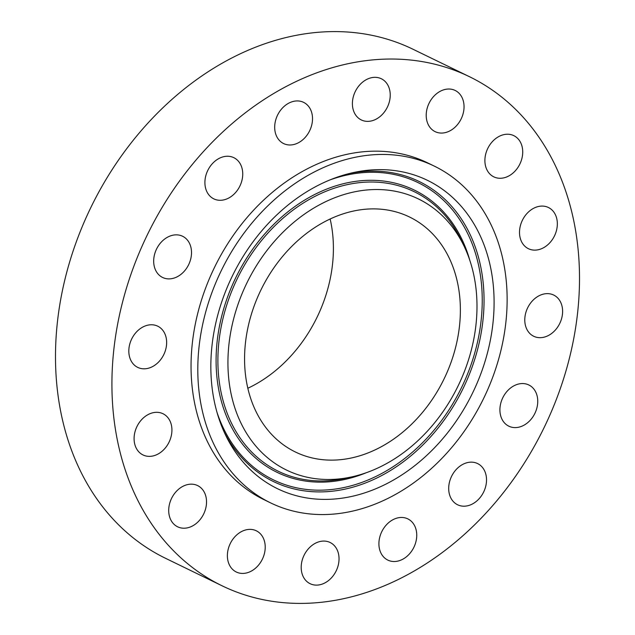 <?xml version="1.0" encoding="UTF-8"?>
<svg xmlns="http://www.w3.org/2000/svg" width="635" height="635" viewBox="0 0 635 635"><rect width="100%" height="100%" fill="white"/><g stroke="black" fill="none" stroke-linecap="round" stroke-linejoin="round"><path stroke-width="0.95" d="M173.006 235.18A22.9 17.851 115.9 0 0 154.464 254.802A22.9 17.851 115.9 0 0 162.584 277.463A22.9 17.851 115.9 0 0 172.196 278.559A22.9 17.851 115.9 0 0 190.73 258.937A22.9 17.851 115.9 0 0 182.618 236.276A22.9 17.851 115.9 0 0 173.006 235.18M579.461 284.012A283.012 220.559 115.9 0 0 469.495 76.716A283.012 220.559 115.9 0 0 234.49 121.555A283.012 220.559 115.9 0 0 111.966 378.436A283.012 220.559 115.9 0 0 221.933 585.724A283.012 220.559 115.9 0 0 456.938 540.893A283.012 220.559 115.9 0 0 579.461 284.012M434.356 166.14A187.222 145.907 115.9 0 0 278.884 195.802A187.222 145.907 115.9 0 0 197.834 365.736A187.222 145.907 115.9 0 0 270.581 502.872A187.222 145.907 115.9 0 0 426.045 473.21A187.222 145.907 115.9 0 0 507.103 303.276A187.222 145.907 115.9 0 0 434.356 166.14L427.601 162.862A187.222 145.907 115.9 0 0 272.137 192.516A187.222 145.907 115.9 0 0 191.079 362.458A187.222 145.907 115.9 0 0 263.827 499.586A187.222 145.907 115.9 0 0 267.232 501.174M140.867 328.216A22.9 17.851 115.9 0 0 128.897 349.044A22.9 17.851 115.9 0 0 137.716 367.387A22.9 17.851 115.9 0 0 154.599 365.371A22.9 17.851 115.9 0 0 166.568 344.543A22.9 17.851 115.9 0 0 157.75 326.192A22.9 17.851 115.9 0 0 140.867 328.216M139.914 421.703A22.9 17.851 115.9 0 0 142.986 454.938A22.9 17.851 115.9 0 0 166.1 446.976A22.9 17.851 115.9 0 0 163.02 413.742A22.9 17.851 115.9 0 0 139.914 421.703M170.299 501.42A22.9 17.851 115.9 0 0 177.602 526.788A22.9 17.851 115.9 0 0 204.938 510.961A22.9 17.851 115.9 0 0 197.636 485.592A22.9 17.851 115.9 0 0 170.299 501.42M227.386 555.22A22.9 17.851 115.9 0 0 236.284 572A22.9 17.851 115.9 0 0 255.302 568.373A22.9 17.851 115.9 0 0 265.216 547.584A22.9 17.851 115.9 0 0 256.318 530.804A22.9 17.851 115.9 0 0 237.299 534.432A22.9 17.851 115.9 0 0 227.386 555.22M302.482 574.929A22.9 17.851 115.9 0 0 310.102 583.692A22.9 17.851 115.9 0 0 332.192 576.993A22.9 17.851 115.9 0 0 337.749 551.267A22.9 17.851 115.9 0 0 330.129 542.496A22.9 17.851 115.9 0 0 308.038 549.196A22.9 17.851 115.9 0 0 302.482 574.929M384.167 557.53A22.9 17.851 115.9 0 0 387.81 560.086A22.9 17.851 115.9 0 0 412.512 549.791A22.9 17.851 115.9 0 0 411.488 521.446A22.9 17.851 115.9 0 0 407.845 518.89A22.9 17.851 115.9 0 0 383.143 529.185A22.9 17.851 115.9 0 0 384.167 557.53M459.994 505.674A22.9 17.851 115.9 0 0 484.338 490.482A22.9 17.851 115.9 0 0 477.623 463.582A22.9 17.851 115.9 0 0 475.218 462.669A22.9 17.851 115.9 0 0 450.882 477.869A22.9 17.851 115.9 0 0 457.589 504.769A22.9 17.851 115.9 0 0 459.994 505.674M518.43 427.268A22.9 17.851 115.9 0 0 536.964 407.638A22.9 17.851 115.9 0 0 528.844 384.977A22.9 17.851 115.9 0 0 519.232 383.881A22.9 17.851 115.9 0 0 500.697 403.511A22.9 17.851 115.9 0 0 508.81 426.172A22.9 17.851 115.9 0 0 518.43 427.268M550.561 334.232A22.9 17.851 115.9 0 0 562.531 313.404A22.9 17.851 115.9 0 0 553.712 295.061A22.9 17.851 115.9 0 0 536.829 297.077A22.9 17.851 115.9 0 0 524.859 317.905A22.9 17.851 115.9 0 0 533.678 336.248A22.9 17.851 115.9 0 0 550.561 334.232M551.513 240.744A22.9 17.851 115.9 0 0 548.442 207.51A22.9 17.851 115.9 0 0 525.336 215.471A22.9 17.851 115.9 0 0 528.407 248.698A22.9 17.851 115.9 0 0 551.513 240.744M521.129 161.028A22.9 17.851 115.9 0 0 513.826 135.66A22.9 17.851 115.9 0 0 486.489 151.487A22.9 17.851 115.9 0 0 493.792 176.847A22.9 17.851 115.9 0 0 521.129 161.028M464.042 107.22A22.9 17.851 115.9 0 0 455.144 90.448A22.9 17.851 115.9 0 0 436.126 94.075A22.9 17.851 115.9 0 0 426.212 114.864A22.9 17.851 115.9 0 0 435.11 131.636A22.9 17.851 115.9 0 0 454.128 128.008A22.9 17.851 115.9 0 0 464.042 107.22M388.945 87.519A22.9 17.851 115.9 0 0 381.333 78.756A22.9 17.851 115.9 0 0 359.243 85.447A22.9 17.851 115.9 0 0 353.687 111.181A22.9 17.851 115.9 0 0 361.299 119.944A22.9 17.851 115.9 0 0 383.389 113.252A22.9 17.851 115.9 0 0 388.945 87.519M307.261 104.918A22.9 17.851 115.9 0 0 303.617 102.362A22.9 17.851 115.9 0 0 278.916 112.657A22.9 17.851 115.9 0 0 279.94 140.994A22.9 17.851 115.9 0 0 283.583 143.55A22.9 17.851 115.9 0 0 308.285 133.263A22.9 17.851 115.9 0 0 307.261 104.918M231.434 156.774A22.9 17.851 115.9 0 0 207.089 171.966A22.9 17.851 115.9 0 0 213.804 198.866A22.9 17.851 115.9 0 0 216.21 199.771A22.9 17.851 115.9 0 0 240.554 184.579A22.9 17.851 115.9 0 0 233.839 157.678A22.9 17.851 115.9 0 0 231.434 156.774M469.495 76.716L413.067 49.276A283.012 220.559 115.9 0 0 178.062 94.107A283.012 220.559 115.9 0 0 55.539 350.988A283.012 220.559 115.9 0 0 165.505 558.284L221.933 585.724M426.434 455.692A171.442 133.612 115.9 0 0 488.823 259.905A171.442 133.612 115.9 0 0 352.719 172.72A171.442 133.612 115.9 0 0 278.495 213.32A171.442 133.612 115.9 0 0 225.346 434.594A171.442 133.612 115.9 0 0 426.434 455.692M287.425 227.949A150.749 117.491 115.9 0 0 232.569 400.098A150.749 117.491 115.9 0 0 352.25 476.774A150.749 117.491 115.9 0 0 417.512 441.063A150.749 117.491 115.9 0 0 464.241 246.499A150.749 117.491 115.9 0 0 287.425 227.949M244.586 356.298A130.619 101.798 115.9 0 0 295.338 451.969A130.619 101.798 115.9 0 0 403.804 431.276A130.619 101.798 115.9 0 0 460.351 312.714A130.619 101.798 115.9 0 0 409.599 217.043A130.619 101.798 115.9 0 0 301.133 237.736A130.619 101.798 115.9 0 0 244.586 356.298M247.825 388.255A130.619 101.798 115.9 0 0 333.383 250.96A130.619 101.798 115.9 0 0 330.144 219.004M349.599 173.458A166.783 129.977 -64.1 0 1 479.33 260.533A166.783 129.977 -64.1 0 1 418.235 449.389A166.783 129.977 -64.1 0 1 224.004 431.681M330.057 179.88A165.275 128.802 -64.1 0 1 474.782 251.166A165.275 128.802 -64.1 0 1 417.02 448.048A165.275 128.802 -64.1 0 1 216.995 412.345M366.482 472.646A156.924 122.293 -64.1 0 1 224.171 410.21A156.924 122.293 -64.1 0 1 278.011 220.297A156.924 122.293 -64.1 0 1 469.789 260.247M352.25 476.774L346.051 478.163A155.416 121.118 -64.1 0 1 222.671 399.121A155.416 121.118 -64.1 0 1 279.217 221.639A155.416 121.118 -64.1 0 1 461.51 240.768L464.241 246.499M263.827 499.586L270.581 502.872"/></g></svg>
